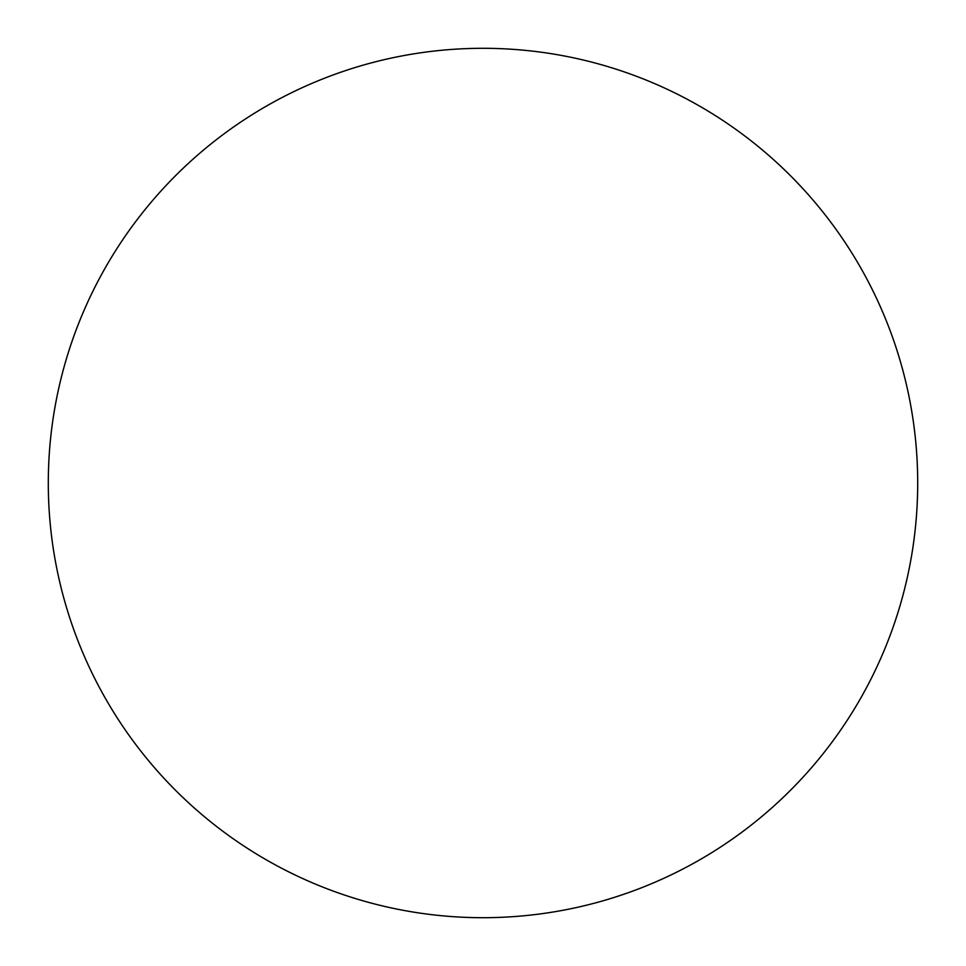 <?xml version="1.0" encoding="UTF-8"?>
<svg xmlns="http://www.w3.org/2000/svg" width="966" height="966" viewBox="0 0 966 966"><rect width="100%" height="100%" fill="white"/><g stroke="black" fill="none" stroke-linecap="round" stroke-linejoin="round"><path stroke-width="0.72" stroke-dasharray="4.83 3.62" d="M917.7 483A434.7 434.7 0 0 0 483 48.3A434.7 434.7 0 0 0 48.3 483A434.7 434.7 0 0 0 483 917.7A434.7 434.7 0 0 0 917.7 483"/><path stroke-width="1.45" d="M917.7 483A434.7 434.7 0 0 0 483 48.3A434.7 434.7 0 0 0 48.3 483A434.7 434.7 0 0 0 483 917.7A434.7 434.7 0 0 0 917.7 483"/></g></svg>

